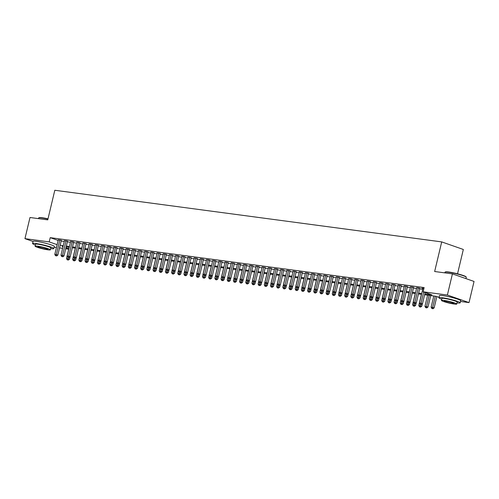 <?xml version="1.0" encoding="UTF-8"?>
<svg xmlns="http://www.w3.org/2000/svg" width="499" height="499" viewBox="0 0 499 499"><rect width="100%" height="100%" fill="white"/><g stroke="black" fill="none" stroke-linecap="round" stroke-linejoin="round"><path stroke-width="0.75" d="M41.791 242.352A6.818 0.699 13.4 0 1 46.108 243.381M448.158 296.587A6.818 0.699 13.4 0 1 452.474 297.616M457.539 273.808L463.334 249.469L441.709 241.903L54.809 190.262L47.754 219.872L29.99 217.502L24.95 238.653L49.208 241.89L57.123 244.66M441.709 241.903L434.654 271.512L452.425 273.882L474.05 281.448L469.01 302.6L460.508 301.465M68.712 249.169L65.7 248.77M62.618 248.359L59.518 247.941M56.443 247.529L54.148 247.223M61.321 240.375L58.264 239.869M67.502 241.198L64.446 240.699M73.684 242.021L70.627 241.522M79.865 242.851L76.809 242.346M86.046 243.674L82.99 243.169M92.228 244.498L89.165 243.999M98.403 245.321L95.346 244.822M104.584 246.15L101.528 245.645M110.766 246.974L107.709 246.469M116.947 247.797L113.891 247.298M123.128 248.621L120.072 248.122M129.31 249.45L126.253 248.945M135.491 250.273L132.428 249.768M141.666 251.097L138.61 250.598M147.847 251.92L144.791 251.421M154.029 252.75L150.972 252.244M160.21 253.573L157.154 253.068M166.392 254.396L163.335 253.897M172.573 255.22L169.51 254.721M178.754 256.049L175.692 255.544M184.929 256.873L181.873 256.367M191.111 257.696L188.054 257.197M197.292 258.519L194.236 258.02M203.473 259.349L200.417 258.844M209.655 260.172L206.598 259.667M215.836 260.996L212.774 260.497M222.018 261.819L218.955 261.32M228.193 262.649L225.136 262.143M234.374 263.472L231.318 262.967M240.555 264.295L237.499 263.796M246.737 265.119L243.68 264.62M252.918 265.948L249.862 265.443M259.1 266.772L256.037 266.266M265.281 267.595L262.218 267.096M271.456 268.418L268.4 267.919M277.637 269.248L274.581 268.743M283.819 270.071L280.762 269.566M290 270.895L286.944 270.396M296.181 271.718L293.125 271.219M302.363 272.548L299.3 272.042M308.544 273.371L305.482 272.866M314.719 274.194L311.663 273.695M320.901 275.018L317.844 274.519M327.082 275.841L324.026 275.342M333.263 276.671L330.207 276.165M339.445 277.494L336.388 276.995M345.626 278.317L342.564 277.818M351.807 279.141L348.745 278.642M357.983 279.97L354.926 279.465M364.164 280.794L361.108 280.295M370.345 281.617L367.289 281.118M376.527 282.44L373.47 281.941M382.708 283.27L379.652 282.765M388.889 284.093L385.827 283.594M395.071 284.917L392.008 284.418M401.246 285.74L398.19 285.241M407.427 286.569L404.371 286.064M413.609 287.393L410.552 286.894M419.79 288.216L416.734 287.717M424.811 293.917L431.897 294.859L423.127 291.796L424.131 287.567L50.218 237.655L58.134 240.424M61.171 241.017L64.271 241.429M67.353 241.84L70.453 242.258M73.528 242.664L76.634 243.082M79.709 243.493L82.809 243.905M85.89 244.317L88.99 244.728M92.072 245.14L95.172 245.558M98.253 245.963L101.353 246.381M104.434 246.793L107.535 247.205M110.616 247.616L113.716 248.028M116.791 248.44L119.897 248.858M122.972 249.263L126.072 249.681M129.154 250.093L132.254 250.504M135.335 250.916L138.435 251.328M141.516 251.739L144.616 252.157M147.698 252.563L150.798 252.981M153.879 253.392L156.979 253.804M160.054 254.216L163.161 254.627M166.236 255.039L169.336 255.457M172.417 255.862L175.517 256.28M178.598 256.692L181.698 257.104M184.78 257.515L187.88 257.927M190.961 258.339L194.061 258.756M197.142 259.162L200.242 259.58M203.318 259.991L206.424 260.403M209.499 260.815L212.599 261.227M215.68 261.638L218.78 262.056M221.862 262.462L224.962 262.879M228.043 263.291L231.143 263.703M234.224 264.114L237.324 264.526M240.406 264.938L243.506 265.356M246.581 265.761L249.687 266.179M252.762 266.591L255.862 267.002M258.944 267.414L262.044 267.826M265.125 268.237L268.225 268.655M271.306 269.061L274.406 269.479M277.488 269.89L280.588 270.302M283.669 270.714L286.769 271.125M289.844 271.537L292.95 271.955M296.026 272.36L299.126 272.778M302.207 273.19L305.307 273.602M308.388 274.013L311.488 274.425M314.57 274.837L317.67 275.255M320.751 275.66L323.851 276.078M326.932 276.49L330.032 276.901M333.107 277.313L336.214 277.725M339.289 278.136L342.389 278.548M345.47 278.96L348.57 279.378M351.652 279.789L354.752 280.201M357.833 280.613L360.933 281.024M364.014 281.436L367.114 281.848M370.196 282.259L373.296 282.677M376.371 283.089L379.477 283.501M382.552 283.912L385.652 284.324M388.733 284.736L391.834 285.147M394.915 285.559L398.015 285.977M401.096 286.389L404.196 286.8M407.278 287.212L410.378 287.624M413.459 288.035L416.559 288.447M419.634 288.859L422.74 289.277M423.919 288.453L421.88 288.179L422.915 288.541M452.425 273.882L447.385 295.034L469.01 302.6M33.046 241.485L24.95 238.653M50.218 237.655L49.208 241.89M423.127 291.796L447.385 295.034M60.161 245.246L63.261 245.658M66.342 246.069L69.442 246.487M72.523 246.899L75.623 247.311M78.705 247.722L81.805 248.134M84.886 248.546L87.986 248.957M91.061 249.369L94.168 249.787M97.243 250.199L100.349 250.61M103.424 251.022L106.524 251.434M109.605 251.845L112.705 252.257M115.787 252.669L118.887 253.087M121.968 253.498L125.068 253.91M128.149 254.322L131.249 254.733M134.325 255.145L137.431 255.557M140.506 255.968L143.606 256.386M146.687 256.798L149.787 257.21M152.869 257.621L155.969 258.033M159.05 258.445L162.15 258.856M165.231 259.268L168.331 259.686M171.413 260.098L174.513 260.509M177.588 260.921L180.694 261.333M183.769 261.744L186.869 262.156M189.951 262.568L193.051 262.985M196.132 263.397L199.232 263.809M202.313 264.221L205.413 264.632M208.495 265.044L211.595 265.456M214.676 265.867L217.776 266.285M220.851 266.697L223.957 267.108M227.033 267.52L230.133 267.932M233.214 268.343L236.314 268.755M239.395 269.167L242.495 269.585M245.577 269.996L248.677 270.408M251.758 270.82L254.858 271.231M257.939 271.643L261.039 272.055M264.114 272.466L267.221 272.884M270.296 273.296L273.396 273.708M276.477 274.119L279.577 274.531M282.659 274.943L285.759 275.354M288.84 275.766L291.94 276.184M295.021 276.596L298.121 277.007M301.203 277.419L304.303 277.831M307.378 278.242L310.484 278.654M313.559 279.066L316.659 279.484M319.74 279.895L322.841 280.307M325.922 280.719L329.022 281.13M332.103 281.542L335.203 281.954M338.285 282.365L341.385 282.783M344.466 283.195L347.566 283.607M350.641 284.018L353.747 284.43M356.822 284.842L359.922 285.253M363.004 285.665L366.104 286.083M369.185 286.495L372.285 286.906M375.367 287.318L378.467 287.73M381.548 288.141L384.648 288.553M387.729 288.965L390.829 289.383M393.904 289.794L397.011 290.206M400.086 290.618L403.186 291.029M406.267 291.441L409.367 291.853M412.448 292.264L415.548 292.682M418.63 293.088L421.73 293.506M63.061 246.518L62.069 246.387L63.011 246.718M65.943 247.741L68.818 248.745M439.02 297.354L435.983 296.294L424.605 294.772M421.524 294.36L418.424 293.948M415.343 293.537L412.243 293.125M409.168 292.713L406.061 292.302M402.986 291.89L399.88 291.472M396.805 291.06L393.705 290.649M390.623 290.237L387.523 289.825M384.442 289.414L381.342 289.002M378.261 288.59L375.161 288.173M372.079 287.761L368.979 287.349M365.904 286.937L362.798 286.526M359.723 286.114L356.623 285.702M353.541 285.291L350.441 284.873M347.36 284.461L344.26 284.05M341.179 283.638L338.079 283.226M334.997 282.814L331.897 282.403M328.816 281.991L325.716 281.573M322.641 281.162L319.535 280.75M316.46 280.338L313.36 279.927M310.278 279.515L307.178 279.103M304.097 278.692L300.997 278.274M297.915 277.862L294.815 277.45M291.734 277.039L288.634 276.627M285.553 276.215L282.453 275.804M279.378 275.392L276.271 274.974M273.196 274.562L270.096 274.151M267.015 273.739L263.915 273.327M260.834 272.916L257.733 272.504M254.652 272.092L251.552 271.674M248.471 271.263L245.371 270.851M242.289 270.439L239.189 270.028M236.114 269.616L233.008 269.204M229.933 268.793L226.833 268.375M223.752 267.963L220.652 267.551M217.57 267.14L214.47 266.728M211.389 266.316L208.289 265.905M205.208 265.493L202.107 265.075M199.026 264.663L195.926 264.252M192.851 263.84L189.745 263.428M186.67 263.017L183.57 262.605M180.488 262.193L177.388 261.775M174.307 261.364L171.207 260.952M168.126 260.54L165.026 260.129M161.944 259.717L158.844 259.305M155.763 258.894L152.663 258.476M149.588 258.064L146.481 257.652M143.406 257.241L140.306 256.829M137.225 256.417L134.125 256.006M131.044 255.594L127.944 255.176M124.862 254.764L121.762 254.353M118.681 253.941L115.581 253.529M112.5 253.118L109.4 252.706M106.324 252.294L103.218 251.876M100.143 251.465L97.043 251.053M93.962 250.641L90.862 250.23M87.78 249.818L84.68 249.406M81.599 248.995L78.499 248.577M75.418 248.165L72.318 247.754M69.236 247.342L66.136 246.93M423.682 291.99L421 303.249L419.459 303.043L422.965 288.322M425.148 292.501L422.466 303.76L421 303.249L420.713 304.44L420.096 304.359L420.713 304.44M421.299 304.646L422.466 303.76M419.459 303.043L420.096 304.359M433.799 296.001L431.148 307.135L434.155 307.852L436.837 296.593M432.402 308.532L431.785 308.451L432.989 308.738L432.402 308.532L435.346 296.206M431.785 308.451L431.148 307.135M434.155 307.852L432.989 308.738M445.096 272.098L445.414 271.911A10.666 1.092 13.4 0 1 448.576 271.986A10.666 1.092 13.4 0 1 459.436 274.313A10.666 1.092 13.4 0 1 466.054 276.826L466.247 277.138A10.928 1.117 -166.6 0 0 459.467 274.562A10.928 1.117 -166.6 0 0 448.339 272.173A10.928 1.117 -166.6 0 0 445.096 272.098A10.928 1.117 -166.6 0 0 445.014 272.198L444.852 272.872M465.954 278.617L466.278 277.263A10.928 1.117 -166.6 0 0 466.247 277.138M457.034 302.856A10.928 1.117 -166.6 0 0 460.19 302.812A10.928 1.117 -166.6 0 0 453.884 300.248A10.928 1.117 -166.6 0 0 442.251 297.722A10.928 1.117 -166.6 0 0 438.927 297.747A10.928 1.117 -166.6 0 0 441.727 299.213M460.19 302.812L460.696 300.697A10.928 1.117 -166.6 0 0 454.389 298.134A10.928 1.117 -166.6 0 0 442.756 295.608A10.928 1.117 -166.6 0 0 439.432 295.633L438.927 297.747M441.44 300.404L441.908 298.458A7.865 0.805 13.4 0 1 444.297 298.439A7.865 0.805 13.4 0 1 452.674 300.261A7.865 0.805 13.4 0 1 457.215 302.101L456.747 304.047A7.865 0.805 -166.6 0 0 452.206 302.207A7.865 0.805 -166.6 0 0 443.836 300.386A7.865 0.805 -166.6 0 0 441.44 300.404A7.865 0.805 -166.6 0 0 445.981 302.251A7.865 0.805 -166.6 0 0 454.358 304.066A7.865 0.805 -166.6 0 0 456.747 304.047M445.707 301.04A5.071 0.518 -166.6 0 0 444.16 301.053A5.071 0.518 -166.6 0 0 447.092 302.238A5.071 0.518 -166.6 0 0 452.487 303.411A5.071 0.518 -166.6 0 0 454.028 303.398A5.071 0.518 -166.6 0 0 451.102 302.213A5.071 0.518 -166.6 0 0 445.707 301.04M47.954 219.042A10.928 1.117 -166.6 0 0 41.972 217.938A10.928 1.117 -166.6 0 0 38.735 217.863L39.047 217.676A10.666 1.092 13.4 0 1 42.209 217.745A10.666 1.092 13.4 0 1 48.01 218.818M50.667 248.621A10.928 1.117 -166.6 0 0 53.823 248.577A10.928 1.117 -166.6 0 0 47.517 246.013A10.928 1.117 -166.6 0 0 35.884 243.487A10.928 1.117 -166.6 0 0 32.566 243.512A10.928 1.117 -166.6 0 0 35.36 244.972M53.823 248.577L54.329 246.462A10.928 1.117 -166.6 0 0 48.023 243.899A10.928 1.117 -166.6 0 0 36.39 241.373A10.928 1.117 -166.6 0 0 33.065 241.397L32.566 243.512M35.073 246.163L35.541 244.217A7.865 0.805 13.4 0 1 37.93 244.204A7.865 0.805 13.4 0 1 46.307 246.019A7.865 0.805 13.4 0 1 50.848 247.866L50.387 249.812A7.865 0.805 -166.6 0 0 45.846 247.966A7.865 0.805 -166.6 0 0 37.469 246.15A7.865 0.805 -166.6 0 0 35.073 246.163A7.865 0.805 -166.6 0 0 39.614 248.009A7.865 0.805 -166.6 0 0 47.991 249.831A7.865 0.805 -166.6 0 0 50.387 249.812M39.34 246.805A5.071 0.518 -166.6 0 0 37.799 246.812A5.071 0.518 -166.6 0 0 40.725 248.003A5.071 0.518 -166.6 0 0 46.12 249.176A5.071 0.518 -166.6 0 0 47.661 249.163A5.071 0.518 -166.6 0 0 44.735 247.972A5.071 0.518 -166.6 0 0 39.34 246.805M38.735 217.863A10.928 1.117 -166.6 0 0 38.648 217.963L38.492 218.637M418.33 287.705L414.819 302.425L413.278 302.219L416.784 287.499M419.84 288.004L416.285 302.937L414.819 302.425L414.532 303.617L413.914 303.535L414.532 303.617M415.118 303.822L416.285 302.937M413.278 302.219L413.914 303.535M412.149 286.881L408.644 301.602L407.097 301.396L410.602 286.675M413.659 287.175L410.103 302.113L408.644 301.602L408.357 302.793L407.733 302.712L408.357 302.793M408.937 302.999L410.103 302.113M407.097 301.396L407.733 302.712M405.968 286.058L402.462 300.778L400.915 300.573L404.421 285.852M407.477 286.351L403.922 301.29L402.462 300.778L402.175 301.97L401.558 301.883L402.175 301.97M402.755 302.169L403.922 301.29M400.915 300.573L401.558 301.883M399.786 285.235L396.281 299.949L394.734 299.743L398.239 285.023M401.302 285.528L397.74 300.46L396.281 299.949L395.994 301.14L395.376 301.059L395.994 301.14M396.58 301.346L397.74 300.46M394.734 299.743L395.376 301.059M427.618 295.177L424.967 306.311L427.974 307.028L430.699 295.589M426.227 307.708L425.61 307.621L426.807 307.908L426.227 307.708L429.165 295.383M425.61 307.621L424.967 306.311M427.974 307.028L426.807 307.908M421.437 294.354L418.786 305.482L421.792 306.199L422.354 303.847M420.046 306.879L419.428 306.798L420.626 307.085L420.046 306.879L420.607 304.54M419.428 306.798L418.786 305.482M421.792 306.199L420.626 307.085M415.255 293.524L412.604 304.658L415.611 305.376L416.172 303.018M413.864 306.055L413.247 305.974L414.451 306.261L413.864 306.055L414.426 303.71M413.247 305.974L412.604 304.658M415.611 305.376L414.451 306.261M409.08 292.701L406.423 303.835L409.43 304.552L409.991 302.194M407.683 305.232L407.065 305.151L408.269 305.438L407.683 305.232L408.244 302.887M407.065 305.151L406.423 303.835M409.43 304.552L408.269 305.438M393.605 284.405L390.099 299.126L388.553 298.92L392.064 284.199M395.121 284.704L391.559 299.637L390.099 299.126L389.813 300.317L389.195 300.236L389.813 300.317M390.399 300.523L391.559 299.637M388.553 298.92L389.195 300.236M402.899 291.878L400.248 303.012L403.254 303.729L403.816 301.371M401.502 304.409L400.884 304.321L402.088 304.608L401.502 304.409L402.063 302.063M400.884 304.321L400.248 303.012M403.254 303.729L402.088 304.608M387.424 283.582L383.918 298.302L382.371 298.096L385.883 283.376M388.939 283.875L385.378 298.814L383.918 298.302L383.631 299.494L383.014 299.412L383.631 299.494M384.218 299.699L385.378 298.814M382.371 298.096L383.014 299.412M396.717 291.054L394.067 302.182L397.073 302.899L397.634 300.548M395.32 303.579L394.703 303.498L395.907 303.785L395.32 303.579L395.882 301.24M394.703 303.498L394.067 302.182M397.073 302.899L395.907 303.785M381.248 282.758L377.737 297.479L376.196 297.273L379.702 282.553M382.758 283.052L379.203 297.99L377.737 297.479L377.45 298.67L376.832 298.583L377.45 298.67M378.036 298.87L379.203 297.99M376.196 297.273L376.832 298.583M390.536 290.225L387.885 301.359L390.892 302.076L391.453 299.718M389.145 302.756L388.521 302.675L389.725 302.962L389.145 302.756L389.707 300.41M388.521 302.675L387.885 301.359M390.892 302.076L389.725 302.962M375.067 281.935L371.555 296.649L370.015 296.443L373.52 281.723M376.577 282.228L373.021 297.161L371.555 296.649L371.268 297.841L370.651 297.76L371.268 297.841M371.855 298.046L373.021 297.161M370.015 296.443L370.651 297.76M384.355 289.401L381.704 300.535L384.71 301.253L385.272 298.895M382.964 301.932L382.346 301.851L383.544 302.138L382.964 301.932L383.525 299.587M382.346 301.851L381.704 300.535M384.71 301.253L383.544 302.138M368.886 281.105L365.38 295.826L363.833 295.62L367.339 280.9M370.395 281.405L366.84 296.337L365.38 295.826L365.093 297.017L364.476 296.936L365.093 297.017M365.673 297.223L366.84 296.337M363.833 295.62L364.476 296.936M378.173 288.578L375.522 299.712L378.529 300.429L379.09 298.071M376.782 301.109L376.165 301.022L377.369 301.309L376.782 301.109L377.344 298.764M376.165 301.022L375.522 299.712M378.529 300.429L377.369 301.309M362.704 280.282L359.199 295.003L357.652 294.797L361.157 280.076M364.214 280.575L360.658 295.514L359.199 295.003L358.912 296.194L358.294 296.113L358.912 296.194M359.492 296.4L360.658 295.514M357.652 294.797L358.294 296.113M371.992 287.755L369.341 298.882L372.348 299.6L372.909 297.248M370.601 300.279L369.984 300.198L371.187 300.485L370.601 300.279L371.162 297.94M369.984 300.198L369.341 298.882M372.348 299.6L371.187 300.485M356.523 279.459L353.018 294.179L351.471 293.973L354.976 279.253M358.039 279.752L354.477 294.691L353.018 294.179L352.731 295.371L352.113 295.283L352.731 295.371M353.317 295.57L354.477 294.691M351.471 293.973L352.113 295.283M365.817 286.925L363.16 298.059L366.166 298.776L366.728 296.418M364.42 299.456L363.802 299.375L365.006 299.662L364.42 299.456L364.981 297.111M363.802 299.375L363.16 298.059M366.166 298.776L365.006 299.662M350.342 278.635L346.836 293.35L345.289 293.144L348.801 278.423M351.857 278.929L348.296 293.861L346.836 293.35L346.549 294.541L345.932 294.46L346.549 294.541M347.136 294.747L348.296 293.861M345.289 293.144L345.932 294.46M359.636 286.102L356.985 297.236L359.991 297.953L360.552 295.595M358.238 298.633L357.621 298.552L358.825 298.839L358.238 298.633L358.8 296.287M357.621 298.552L356.985 297.236M359.991 297.953L358.825 298.839M344.16 277.806L340.655 292.526L339.108 292.32L342.62 277.6M345.676 278.105L342.114 293.038L340.655 292.526L340.368 293.718L339.75 293.637L340.368 293.718M340.954 293.923L342.114 293.038M339.108 292.32L339.75 293.637M353.454 285.278L350.803 296.412L353.81 297.13L354.371 294.772M352.057 297.809L351.439 297.722L352.643 298.015L352.057 297.809L352.618 295.464M351.439 297.722L350.803 296.412M353.81 297.13L352.643 298.015M337.985 276.982L334.473 291.703L332.933 291.497L336.438 276.777M339.495 277.276L335.939 292.214L334.473 291.703L334.187 292.894L333.569 292.813L334.187 292.894M334.773 293.1L335.939 292.214M332.933 291.497L333.569 292.813M347.273 284.455L344.622 295.583L347.628 296.3L348.19 293.948M345.882 296.98L345.258 296.899L346.462 297.186L345.882 296.98L346.443 294.641M345.258 296.899L344.622 295.583M347.628 296.3L346.462 297.186M331.804 276.159L328.292 290.88L326.751 290.674L330.257 275.953M333.313 276.452L329.758 291.391L328.292 290.88L328.005 292.071L327.388 291.984L328.005 292.071M328.591 292.271L329.758 291.391M326.751 290.674L327.388 291.984M341.091 283.625L338.441 294.759L341.447 295.477L342.008 293.119M339.7 296.156L339.083 296.075L340.281 296.362L339.7 296.156L340.262 293.811M339.083 296.075L338.441 294.759M341.447 295.477L340.281 296.362M325.622 275.336L322.117 290.05L320.57 289.844L324.076 275.124M327.132 275.629L323.577 290.561L322.117 290.05L321.83 291.241L321.213 291.16L321.83 291.241M322.41 291.447L323.577 290.561M320.57 289.844L321.213 291.16M334.91 282.802L332.259 293.936L335.266 294.653L335.827 292.295M333.519 295.333L332.902 295.252L334.105 295.539L333.519 295.333L334.081 292.988M332.902 295.252L332.259 293.936M335.266 294.653L334.105 295.539M319.441 274.506L315.936 289.227L314.389 289.021L317.894 274.3M320.957 274.806L317.395 289.738L315.936 289.227L315.649 290.418L315.031 290.337L315.649 290.418M316.229 290.624L317.395 289.738M314.389 289.021L315.031 290.337M328.729 281.979L326.078 293.113L329.084 293.83L329.646 291.472M327.338 294.51L326.72 294.429L327.924 294.716L327.338 294.51L327.899 292.164M326.72 294.429L326.078 293.113M329.084 293.83L327.924 294.716M313.26 273.683L309.754 288.403L308.207 288.197L311.713 273.477M314.775 273.976L311.214 288.915L309.754 288.403L309.467 289.595L308.85 289.514L309.467 289.595M310.054 289.8L311.214 288.915M308.207 288.197L308.85 289.514M322.554 281.155L319.896 292.283L322.903 293L323.464 290.649M321.156 293.68L320.539 293.599L321.743 293.886L321.156 293.68L321.718 291.341M320.539 293.599L319.896 292.283M322.903 293L321.743 293.886M307.078 272.859L303.573 287.58L302.026 287.374L305.538 272.654M308.594 273.153L305.032 288.091L303.573 287.58L303.286 288.771L302.668 288.684L303.286 288.771M303.872 288.971L305.032 288.091M302.026 287.374L302.668 288.684M316.372 280.326L313.721 291.46L316.728 292.177L317.289 289.819M314.975 292.857L314.358 292.776L315.561 293.063L314.975 292.857L315.536 290.512M314.358 292.776L313.721 291.46M316.728 292.177L315.561 293.063M300.897 272.036L297.392 286.75L295.851 286.545L299.356 271.824M302.413 272.329L298.851 287.262L297.392 286.75L297.105 287.942L296.487 287.861L297.105 287.942M297.691 288.148L298.851 287.262M295.851 286.545L296.487 287.861M310.191 279.502L307.54 290.636L310.546 291.354L311.108 288.996M308.794 292.034L308.176 291.952L309.38 292.239L308.794 292.034L309.355 289.688M308.176 291.952L307.54 290.636M310.546 291.354L309.38 292.239M294.722 271.207L291.21 285.927L289.669 285.721L293.175 271.001M296.231 271.506L292.676 286.438L291.21 285.927L290.923 287.118L290.306 287.037L290.923 287.118M291.51 287.324L292.676 286.438M289.669 285.721L290.306 287.037M304.01 278.679L301.359 289.813L304.365 290.53L304.926 288.173M302.619 291.21L301.995 291.129L303.199 291.416L302.619 291.21L303.18 288.865M301.995 291.129L301.359 289.813M304.365 290.53L303.199 291.416M288.541 270.383L285.035 285.104L283.488 284.898L286.994 270.177M290.05 270.676L286.495 285.615L285.035 285.104L284.742 286.295L284.124 286.214L284.742 286.295M285.328 286.501L286.495 285.615M283.488 284.898L284.124 286.214M297.828 277.856L295.177 288.983L298.184 289.701L298.745 287.349M296.437 290.381L295.82 290.299L297.017 290.586L296.437 290.381L296.999 288.042M295.82 290.299L295.177 288.983M298.184 289.701L297.017 290.586M282.359 269.56L278.854 284.28L277.307 284.074L280.812 269.354M283.869 269.853L280.313 284.792L278.854 284.28L278.567 285.472L277.949 285.384L278.567 285.472M279.147 285.671L280.313 284.792M277.307 284.074L277.949 285.384M291.647 277.026L288.996 288.16L292.002 288.877L292.564 286.52M290.256 289.557L289.638 289.476L290.842 289.763L290.256 289.557L290.817 287.212M289.638 289.476L288.996 288.16M292.002 288.877L290.842 289.763M276.178 268.736L272.672 283.451L271.125 283.245L274.631 268.524M277.694 269.03L274.132 283.962L272.672 283.451L272.385 284.642L271.768 284.561L272.385 284.642M272.965 284.848L274.132 283.962M271.125 283.245L271.768 284.561M285.472 276.203L282.814 287.337L285.821 288.054L286.382 285.696M284.074 288.734L283.457 288.653L284.661 288.94L284.074 288.734L284.636 286.389M283.457 288.653L282.814 287.337M285.821 288.054L284.661 288.94M269.996 267.907L266.491 282.627L264.944 282.422L268.45 267.701M271.512 268.206L267.951 283.139L266.491 282.627L266.204 283.819L265.587 283.738L266.204 283.819M266.79 284.025L267.951 283.139M264.944 282.422L265.587 283.738M279.29 275.379L276.633 286.513L279.64 287.231L280.201 284.873M277.893 287.911L277.276 287.829L278.479 288.116L277.893 287.911L278.454 285.565M277.276 287.829L276.633 286.513M279.64 287.231L278.479 288.116M263.815 267.084L260.31 281.804L258.763 281.598L262.274 266.878M265.331 267.377L261.769 282.315L260.31 281.804L260.023 282.995L259.405 282.914L260.023 282.995M260.609 283.201L261.769 282.315M258.763 281.598L259.405 282.914M273.109 274.556L270.458 285.684L273.464 286.401L274.026 284.05M271.712 287.081L271.094 287L272.298 287.287L271.712 287.081L272.273 284.742M271.094 287L270.458 285.684M273.464 286.401L272.298 287.287M257.634 266.26L254.128 280.981L252.588 280.775L256.093 266.054M259.149 266.553L255.594 281.492L254.128 280.981L253.841 282.172L253.224 282.085L253.841 282.172M254.428 282.372L255.594 281.492M252.588 280.775L253.224 282.085M266.928 273.726L264.277 284.86L267.283 285.578L267.844 283.22M265.53 286.258L264.913 286.177L266.117 286.463L265.53 286.258L266.092 283.912M264.913 286.177L264.277 284.86M267.283 285.578L266.117 286.463M251.459 265.437L247.947 280.151L246.406 279.945L249.912 265.231M252.968 265.73L249.413 280.663L247.947 280.151L247.66 281.342L247.042 281.261L247.66 281.342M248.246 281.548L249.413 280.663M246.406 279.945L247.042 281.261M260.746 272.903L258.095 284.037L261.102 284.754L261.663 282.397M259.355 285.434L258.732 285.353L259.935 285.64L259.355 285.434L259.917 283.089M258.732 285.353L258.095 284.037M261.102 284.754L259.935 285.64M245.277 264.607L241.772 279.328L240.225 279.122L243.73 264.401M246.787 264.907L243.231 279.839L241.772 279.328L241.479 280.519L240.861 280.438L241.479 280.519M242.065 280.725L243.231 279.839M240.225 279.122L240.861 280.438M254.565 272.08L251.914 283.214L254.92 283.931L255.482 281.573M253.174 284.611L252.556 284.53L253.754 284.817L253.174 284.611L253.735 282.266M252.556 284.53L251.914 283.214M254.92 283.931L253.754 284.817M239.096 263.784L235.59 278.504L234.043 278.299L237.549 263.578M240.605 264.077L237.05 279.016L235.59 278.504L235.303 279.696L234.686 279.615L235.303 279.696M235.884 279.902L237.05 279.016M234.043 278.299L234.686 279.615M248.383 271.256L245.733 282.384L248.739 283.101L249.3 280.75M246.993 283.781L246.375 283.7L247.579 283.987L246.993 283.781L247.554 281.442M246.375 283.7L245.733 282.384M248.739 283.101L247.579 283.987M232.914 262.961L229.409 277.681L227.862 277.475L231.368 262.755M234.43 263.254L230.869 278.192L229.409 277.681L229.122 278.872L228.505 278.785L229.122 278.872M229.702 279.072L230.869 278.192M227.862 277.475L228.505 278.785M242.208 270.427L239.551 281.561L242.558 282.278L243.119 279.92M240.811 282.958L240.194 282.877L241.397 283.164L240.811 282.958L241.373 280.613M240.194 282.877L239.551 281.561M242.558 282.278L241.397 283.164M226.733 262.137L223.228 276.851L221.681 276.646L225.186 261.931M228.249 262.43L224.687 277.363L223.228 276.851L222.941 278.043L222.323 277.962L222.941 278.043M223.527 278.249L224.687 277.363M221.681 276.646L222.323 277.962M236.027 269.603L233.37 280.737L236.376 281.455L236.938 279.097M234.63 282.135L234.012 282.054L235.216 282.34L234.63 282.135L235.191 279.789M234.012 282.054L233.37 280.737M236.376 281.455L235.216 282.34M220.552 261.308L217.046 276.028L215.499 275.822L219.011 261.102M222.067 261.607L218.506 276.54L217.046 276.028L216.759 277.219L216.142 277.138L216.759 277.219M217.346 277.425L218.506 276.54M215.499 275.822L216.142 277.138M229.846 268.78L227.195 279.914L230.201 280.631L230.763 278.274M228.448 281.311L227.831 281.23L229.035 281.517L228.448 281.311L229.01 278.966M227.831 281.23L227.195 279.914M230.201 280.631L229.035 281.517M214.37 260.484L210.865 275.205L209.324 274.999L212.83 260.278M215.886 260.777L212.331 275.716L210.865 275.205L210.578 276.396L209.96 276.315L210.578 276.396M211.164 276.602L212.331 275.716M209.324 274.999L209.96 276.315M223.664 267.957L221.013 279.084L224.02 279.802L224.581 277.45M222.267 280.488L221.65 280.401L222.853 280.688L222.267 280.488L222.828 278.143M221.65 280.401L221.013 279.084M224.02 279.802L222.853 280.688M208.195 259.661L204.684 274.381L203.143 274.176L206.648 259.455M209.705 259.954L206.149 274.893L204.684 274.381L204.397 275.573L203.779 275.485L204.397 275.573M204.983 275.772L206.149 274.893M203.143 274.176L203.779 275.485M217.483 267.127L214.832 278.261L217.838 278.978L218.4 276.621M216.092 279.658L215.468 279.577L216.672 279.864L216.092 279.658L216.653 277.319M215.468 279.577L214.832 278.261M217.838 278.978L216.672 279.864M202.014 258.838L198.508 273.552L196.962 273.346L200.467 258.632M203.523 259.131L199.968 274.063L198.508 273.552L198.215 274.743L197.598 274.662L198.215 274.743M198.802 274.949L199.968 274.063M196.962 273.346L197.598 274.662M211.302 266.304L208.651 277.438L211.657 278.155L212.218 275.797M209.911 278.835L209.293 278.754L210.491 279.041L209.911 278.835L210.472 276.49M209.293 278.754L208.651 277.438M211.657 278.155L210.491 279.041M195.833 258.008L192.327 272.728L190.78 272.523L194.286 257.802M197.342 258.307L193.787 273.24L192.327 272.728L192.04 273.92L191.423 273.839L192.04 273.92M192.62 274.126L193.787 273.24M190.78 272.523L191.423 273.839M205.12 265.48L202.469 276.614L205.476 277.332L206.037 274.974M203.729 278.012L203.112 277.931L204.316 278.217L203.729 278.012L204.291 275.666M203.112 277.931L202.469 276.614M205.476 277.332L204.316 278.217M189.651 257.185L186.146 271.905L184.599 271.699L188.104 256.979M191.167 257.478L187.605 272.417L186.146 271.905L185.859 273.096L185.241 273.015L185.859 273.096M186.439 273.302L187.605 272.417M184.599 271.699L185.241 273.015M198.945 264.657L196.288 275.785L199.294 276.502L199.856 274.151M197.548 277.188L196.93 277.101L198.134 277.388L197.548 277.188L198.109 274.843M196.93 277.101L196.288 275.785M199.294 276.502L198.134 277.388M183.47 256.361L179.964 271.082L178.417 270.876L181.923 256.155M184.986 256.654L181.424 271.593L179.964 271.082L179.677 272.273L179.06 272.186L179.677 272.273M180.264 272.473L181.424 271.593M178.417 270.876L179.06 272.186M192.764 263.828L190.107 274.961L193.113 275.679L193.674 273.321M191.367 276.359L190.749 276.278L191.953 276.565L191.367 276.359L191.928 274.02M190.749 276.278L190.107 274.961M193.113 275.679L191.953 276.565M177.288 255.538L173.783 270.252L172.236 270.046L175.748 255.332M178.804 255.831L175.243 270.764L173.783 270.252L173.496 271.444L172.879 271.362L173.496 271.444M174.082 271.649L175.243 270.764M172.236 270.046L172.879 271.362M186.582 263.004L183.931 274.138L186.938 274.855L187.499 272.498M185.185 275.535L184.568 275.454L185.771 275.741L185.185 275.535L185.747 273.19M184.568 275.454L183.931 274.138M186.938 274.855L185.771 275.741M171.107 254.708L167.602 269.429L166.061 269.223L169.566 254.502M172.623 255.008L169.067 269.94L167.602 269.429L167.315 270.62L166.697 270.539L167.315 270.62M167.901 270.826L169.067 269.94M166.061 269.223L166.697 270.539M180.401 262.181L177.75 273.315L180.757 274.032L181.318 271.674M179.004 274.712L178.386 274.631L179.59 274.918L179.004 274.712L179.565 272.367M178.386 274.631L177.75 273.315M180.757 274.032L179.59 274.918M164.932 253.885L161.42 268.605L159.88 268.4L163.385 253.679M166.441 254.178L162.886 269.117L161.42 268.605L161.133 269.797L160.516 269.716L161.133 269.797M161.72 270.003L162.886 269.117M159.88 268.4L160.516 269.716M174.22 261.357L171.569 272.485L174.575 273.202L175.137 270.851M172.829 273.889L172.205 273.801L173.409 274.088L172.829 273.889L173.39 271.543M172.205 273.801L171.569 272.485M174.575 273.202L173.409 274.088M158.751 253.062L155.245 267.782L153.698 267.576L157.204 252.856M160.26 253.355L156.705 268.294L155.245 267.782L154.958 268.973L154.334 268.886L154.958 268.973M155.538 269.173L156.705 268.294M153.698 267.576L154.334 268.886M168.038 260.528L165.387 271.662L168.394 272.379L168.955 270.021M166.647 273.059L166.03 272.978L167.227 273.265L166.647 273.059L167.209 270.72M166.03 272.978L165.387 271.662M168.394 272.379L167.227 273.265M152.569 252.238L149.064 266.953L147.517 266.747L151.022 252.032M154.079 252.531L150.523 267.464L149.064 266.953L148.777 268.144L148.159 268.063L148.777 268.144M149.357 268.35L150.523 267.464M147.517 266.747L148.159 268.063M161.857 259.705L159.206 270.838L162.212 271.556L162.774 269.198M160.466 272.236L159.848 272.155L161.052 272.442L160.466 272.236L161.027 269.89M159.848 272.155L159.206 270.838M162.212 271.556L161.052 272.442M146.388 251.409L142.882 266.129L141.336 265.923L144.841 251.203M147.904 251.708L144.342 266.641L142.882 266.129L142.595 267.321L141.978 267.239L142.595 267.321M143.182 267.526L144.342 266.641M141.336 265.923L141.978 267.239M155.682 258.881L153.025 270.015L156.031 270.732L156.592 268.375M154.285 271.412L153.667 271.331L154.871 271.618L154.285 271.412L154.846 269.067M153.667 271.331L153.025 270.015M156.031 270.732L154.871 271.618M140.207 250.585L136.701 265.306L135.154 265.1L138.66 250.379M141.722 250.878L138.161 265.817L136.701 265.306L136.414 266.497L135.797 266.416L136.414 266.497M137 266.703L138.161 265.817M135.154 265.1L135.797 266.416M149.5 258.058L146.843 269.186L149.85 269.903L150.411 267.551M148.103 270.589L147.486 270.502L148.69 270.789L148.103 270.589L148.665 268.244M147.486 270.502L146.843 269.186M149.85 269.903L148.69 270.789M134.025 249.762L130.52 264.482L128.973 264.277L132.484 249.556M135.541 250.055L131.979 264.994L130.52 264.482L130.233 265.674L129.615 265.587L130.233 265.674M130.819 265.873L131.979 264.994M128.973 264.277L129.615 265.587M143.319 257.228L140.668 268.362L143.675 269.08L144.236 266.722M141.922 269.759L141.304 269.678L142.508 269.965L141.922 269.759L142.483 267.42M141.304 269.678L140.668 268.362M143.675 269.08L142.508 269.965M127.844 248.939L124.338 263.653L122.798 263.447L126.303 248.733M129.36 249.232L125.804 264.164L124.338 263.653L124.051 264.844L123.434 264.763L124.051 264.844M124.638 265.05L125.804 264.164M122.798 263.447L123.434 264.763M137.138 256.405L134.487 267.539L137.493 268.256L138.055 265.898M135.74 268.936L135.123 268.855L136.327 269.142L135.74 268.936L136.302 266.591M135.123 268.855L134.487 267.539M137.493 268.256L136.327 269.142M121.669 248.109L118.157 262.83L116.616 262.624L120.122 247.903M123.178 248.408L119.623 263.341L118.157 262.83L117.87 264.021L117.253 263.94L117.87 264.021M118.456 264.227L119.623 263.341M116.616 262.624L117.253 263.94M130.956 255.582L128.305 266.716L131.312 267.433L131.873 265.075M129.565 268.113L128.942 268.032L130.145 268.319L129.565 268.113L130.127 265.767M128.942 268.032L128.305 266.716M131.312 267.433L130.145 268.319M115.487 247.286L111.982 262.006L110.435 261.8L113.94 247.08M116.997 247.579L113.441 262.518L111.982 262.006L111.695 263.198L111.071 263.116L111.695 263.198M112.275 263.403L113.441 262.518M110.435 261.8L111.071 263.116M124.775 254.758L122.124 265.886L125.13 266.603L125.692 264.252M123.384 267.289L122.766 267.202L123.964 267.489L123.384 267.289L123.945 264.944M122.766 267.202L122.124 265.886M125.13 266.603L123.964 267.489M109.306 246.462L105.8 261.183L104.254 260.977L107.759 246.257M110.815 246.756L107.26 261.694L105.8 261.183L105.514 262.374L104.896 262.287L105.514 262.374M106.094 262.574L107.26 261.694M104.254 260.977L104.896 262.287M118.594 253.929L115.943 265.063L118.949 265.78L119.511 263.422M117.203 266.46L116.585 266.379L117.789 266.666L117.203 266.46L117.764 264.121M116.585 266.379L115.943 265.063M118.949 265.78L117.789 266.666M103.125 245.639L99.619 260.353L98.072 260.147L101.578 245.433M104.64 245.932L101.079 260.865L99.619 260.353L99.332 261.545L98.715 261.464L99.332 261.545M99.919 261.75L101.079 260.865M98.072 260.147L98.715 261.464M112.418 253.105L109.761 264.239L112.768 264.957L113.329 262.599M111.021 265.636L110.404 265.555L111.608 265.842L111.021 265.636L111.583 263.291M110.404 265.555L109.761 264.239M112.768 264.957L111.608 265.842M96.943 244.809L93.438 259.53L91.891 259.324L95.396 244.604M98.459 245.109L94.897 260.041L93.438 259.53L93.151 260.721L92.533 260.64L93.151 260.721M93.737 260.927L94.897 260.041M91.891 259.324L92.533 260.64M106.237 252.282L103.58 263.416L106.586 264.133L107.148 261.775M104.84 264.813L104.222 264.732L105.426 265.019L104.84 264.813L105.401 262.468M104.222 264.732L103.58 263.416M106.586 264.133L105.426 265.019M90.762 243.986L87.256 258.707L85.709 258.501L89.221 243.78M92.278 244.279L88.716 259.218L87.256 258.707L86.969 259.898L86.352 259.817L86.969 259.898M87.556 260.104L88.716 259.218M85.709 258.501L86.352 259.817M100.056 251.459L97.405 262.586L100.411 263.31L100.973 260.952M98.659 263.99L98.041 263.902L99.245 264.189L98.659 263.99L99.22 261.644M98.041 263.902L97.405 262.586M100.411 263.31L99.245 264.189M84.581 243.163L81.075 257.883L79.534 257.677L83.04 242.957M86.096 243.456L82.541 258.395L81.075 257.883L80.788 259.075L80.171 258.987L80.788 259.075M81.374 259.274L82.541 258.395M79.534 257.677L80.171 258.987M93.874 250.629L91.223 261.763L94.23 262.48L94.791 260.122M92.477 263.16L91.86 263.079L93.063 263.366L92.477 263.16L93.039 260.821M91.86 263.079L91.223 261.763M94.23 262.48L93.063 263.366M78.405 242.339L74.894 257.054L73.353 256.848L76.858 242.134M79.915 242.633L76.359 257.565L74.894 257.054L74.607 258.245L73.989 258.164L74.607 258.245M75.193 258.451L76.359 257.565M73.353 256.848L73.989 258.164M87.693 249.806L85.042 260.94L88.049 261.657L88.61 259.299M86.302 262.337L85.685 262.256L86.882 262.543L86.302 262.337L86.863 259.991M85.685 262.256L85.042 260.94M88.049 261.657L86.882 262.543M72.224 241.51L68.719 256.23L67.172 256.024L70.677 241.304M73.733 241.809L70.178 256.742L68.719 256.23L68.432 257.422L67.808 257.341L68.432 257.422M69.012 257.627L70.178 256.742M67.172 256.024L67.808 257.341M81.512 248.982L78.861 260.116L81.867 260.834L82.429 258.476M80.121 261.513L79.503 261.432L80.701 261.719L80.121 261.513L80.682 259.168M79.503 261.432L78.861 260.116M81.867 260.834L80.701 261.719M66.043 240.686L62.537 255.407L60.99 255.201L64.496 240.481M67.552 240.98L63.997 255.918L62.537 255.407L62.25 256.598L61.633 256.517L62.25 256.598M62.83 256.804L63.997 255.918M60.99 255.201L61.633 256.517M75.33 248.159L72.679 259.293L75.686 260.01L76.247 257.652M73.939 260.69L73.322 260.603L74.526 260.89L73.939 260.69L74.501 258.345M73.322 260.603L72.679 259.293M75.686 260.01L74.526 260.89M59.861 239.863L56.356 254.584L54.809 254.378L58.314 239.657M61.377 240.156L57.815 255.095L56.356 254.584L56.069 255.775L55.451 255.688L56.069 255.775M56.655 255.975L57.815 255.095M54.809 254.378L55.451 255.688M69.155 247.329L66.498 258.463L69.504 259.181L70.066 256.823M67.758 259.86L67.14 259.779L68.344 260.066L67.758 259.86L68.319 257.521M67.14 259.779L66.498 258.463M69.504 259.181L68.344 260.066"/></g></svg>
